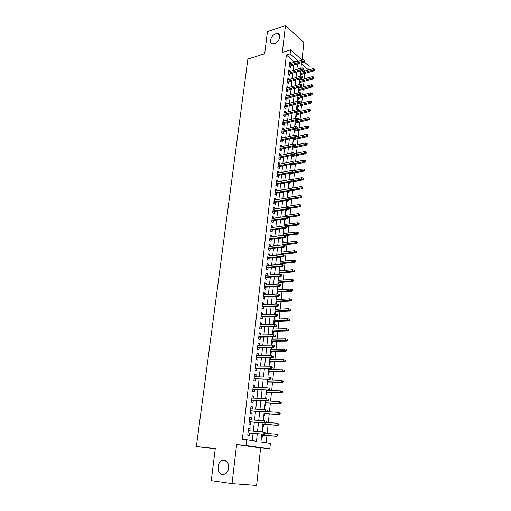 <?xml version="1.0" encoding="UTF-8"?>
<svg xmlns="http://www.w3.org/2000/svg" width="511" height="511" viewBox="0 0 511 511"><rect width="100%" height="100%" fill="white"/><g stroke="black" fill="none" stroke-linecap="round" stroke-linejoin="round"><path stroke-width="0.77" d="M224.201 460.092C229.496 460.334 230.301 471.417 225.147 474.023L222.445 474.598C217.086 474.202 216.498 463.081 221.646 460.628L224.201 460.092M275.768 33.7L277.652 33.509C281.887 33.937 279.338 42.324 274.567 43.614L272.778 43.799C268.492 43.422 270.983 35.055 275.768 33.7M261.817 434.063L260.974 441.951L270.376 443.363L269.814 448.805L245.957 445.458L246.596 439.786L256.477 441.274L257.301 433.673M215.24 448.907L196.365 446.493L215.291 448.517L211.267 480.672L232.045 483.649L256.605 485.45L260.616 447.879L269.814 448.805M302.014 59.959L303.873 42.522L285.477 25.55L282.347 52.39L290.58 49.829L302.084 60.023M304.019 61.742L309.187 66.315L308.816 69.886M266.205 442.737L266.959 435.493M267.176 433.443L268.096 424.641M268.313 422.571L269.22 413.891M269.438 411.809L270.338 403.23M270.555 401.129L271.443 392.665M271.667 390.551L272.535 382.196M272.759 380.063L273.628 371.81M273.851 369.664L274.701 361.52M274.931 359.361L275.768 351.312M275.997 349.141L276.828 341.201M277.058 339.01L277.882 331.166M278.112 328.969L278.917 321.221M279.153 319.011L279.951 311.365M280.188 309.136L280.973 301.586M281.21 299.344L281.989 291.89M282.225 289.635L282.998 282.276M283.235 280.009L283.995 272.74M284.231 270.466L284.985 263.286M285.221 260.993L285.962 253.91M286.205 251.61L286.939 244.609M287.182 242.297L287.904 235.386M288.147 233.061L288.862 226.232M289.105 223.901L289.814 217.156M290.056 214.818L290.753 208.156M291.002 205.805L291.685 199.226M291.934 196.863L292.611 190.373M292.86 187.997L293.531 181.584M293.78 179.201L294.445 172.865M294.694 170.476L295.352 164.216M295.601 161.821L296.252 155.638M296.501 153.23L297.14 147.13M297.396 144.709L298.022 138.679M298.277 136.258L298.903 130.305M299.159 127.871L299.772 121.988M300.027 119.548L300.634 113.736M300.89 111.289L301.49 105.553M301.745 103.094L302.34 97.429M302.601 94.963L303.183 89.368M303.445 86.896L304.026 81.364M304.281 78.886L304.856 73.424M196.365 446.493L247.867 59.059L264.679 53.757L267.451 31.637L285.477 25.55M249.866 430.92L250.109 428.716L248.474 428.442L247.726 435.097L249.368 435.353L249.63 433.009M251.099 419.876L251.342 417.736L249.713 417.423L248.972 424.021L250.601 424.315L250.863 421.984M252.325 408.928L252.555 406.852L250.946 406.513L250.205 413.048L251.827 413.367L252.089 411.055M253.539 398.082L253.763 396.063L252.159 395.699L251.431 402.176L253.041 402.521L253.296 400.222M254.74 387.325L254.957 385.371L253.367 384.975L252.645 391.394L254.242 391.777L254.497 389.484M255.934 376.671L256.145 374.774L254.561 374.352L253.846 380.714L255.436 381.123L255.692 378.843M257.116 366.106L257.32 364.273L255.749 363.819L255.04 370.13L256.618 370.564L256.867 368.297M258.285 355.637L258.483 353.861L256.924 353.382L256.215 359.635L257.787 360.095L258.036 357.847M259.447 345.264L259.639 343.539L258.087 343.034L257.391 349.237L258.949 349.722L259.198 347.48M260.597 334.973L260.782 333.306L259.243 332.782L258.547 338.927L260.099 339.438L260.348 337.209M261.741 324.779L261.919 323.163L260.386 322.613L259.697 328.701L261.236 329.237L261.485 327.027M262.871 314.667L263.044 313.109L261.517 312.534L260.84 318.57L262.367 319.132L262.616 316.935M263.989 304.645L264.155 303.144L262.641 302.544L261.971 308.529L263.491 309.11L263.733 306.926M265.1 294.713L265.266 293.257L263.759 292.637L263.088 298.571L264.602 299.178L264.845 297.006M266.205 284.863L266.359 283.458L264.864 282.813L264.2 288.696L265.701 289.328L265.944 287.169M267.298 275.097L267.445 273.743L265.963 273.072L265.305 278.904L266.793 279.562L267.036 277.416M268.377 265.407L268.524 264.11L267.049 263.414L266.397 269.201L267.879 269.878L268.115 267.745M269.45 255.807L269.591 254.555L268.128 253.839L267.477 259.575L268.952 260.278L269.188 258.151M270.517 246.289L270.651 245.082L269.195 244.347L268.556 250.032L270.019 250.754L270.255 248.64M271.571 236.842L271.705 235.686L270.255 234.932L269.616 240.572L271.073 241.313L271.309 239.212M272.619 227.478L272.746 226.373L271.303 225.594L270.677 231.183L272.12 231.949L272.357 229.861M273.66 218.197L273.781 217.13L272.344 216.332L271.724 221.876L273.161 222.668L273.391 220.586M274.688 208.986L274.803 207.971L273.379 207.147L272.759 212.653L274.19 213.457L274.42 211.388M275.71 199.852L275.819 198.881L274.407 198.038L273.794 203.499L275.212 204.323L275.442 202.267M276.726 190.795L276.828 189.868L275.423 189.006L274.809 194.416L276.227 195.266L276.451 193.215M277.728 181.814L277.831 180.926L276.432 180.044L275.825 185.416L277.23 186.279L277.46 184.247M278.725 172.903L278.821 172.06L277.428 171.159L276.828 176.48L278.227 177.368L278.45 175.343M279.715 164.063L279.804 163.258L278.425 162.345L277.831 167.627L279.217 168.528L279.44 166.516M280.699 155.293L280.782 154.533L279.408 153.6L278.814 158.838L280.194 159.764L280.418 157.758M281.67 146.6L281.746 145.878L280.386 144.926L279.798 150.119L281.171 151.064L281.395 149.071M282.634 137.97L282.711 137.287L281.35 136.322L280.769 141.477L282.136 142.435L282.359 140.448M283.592 129.411L283.662 128.772L282.315 127.782L281.733 132.898L283.094 133.876L283.311 131.902M284.544 120.922L284.608 120.315L283.266 119.312L282.692 124.39L284.039 125.38L284.263 123.419M285.483 112.497L285.547 111.935L284.212 110.913L283.643 115.946L284.985 116.955L285.202 115.001M286.416 104.135L286.479 103.612L285.151 102.577L284.589 107.572L285.917 108.594L286.134 106.652M287.348 95.844L287.399 95.359L286.077 94.305L285.521 99.262L286.85 100.303L287.061 98.368M288.268 87.617L288.319 87.17L287.003 86.097L286.447 91.015L287.77 92.076L287.98 90.147M289.181 79.454L287.917 77.959L287.374 82.833L288.683 83.906L288.894 81.996M290.082 71.355L288.83 69.879L288.287 74.715L289.59 75.807L289.801 73.903M300.506 71.879L301.139 71.7L301.094 72.089M300.653 76.235L300.832 74.561M299.663 79.761L300.296 79.582L300.251 80.003M299.222 83.868L299.791 84.341L299.989 82.475M298.814 87.7L299.452 87.528L299.401 87.981M298.373 91.859L298.941 92.325L299.139 90.447M297.964 95.698L298.596 95.531L298.545 96.023M297.511 99.907L298.085 100.367L298.283 98.476M296.648 108.019L297.223 108.466L297.421 106.569M297.683 104.123L297.728 103.714M295.773 116.189L296.348 116.636L296.552 114.726M294.892 124.429L295.473 124.863L295.677 122.947M294.004 132.726L294.591 133.16L294.796 131.231M293.116 141.093L293.704 141.515L293.908 139.58M292.215 149.525L292.803 149.94L293.014 147.992M291.302 158.02L291.896 158.429L292.107 156.475M290.389 166.586L290.989 166.982L291.2 165.021M289.967 170.546L290.593 170.687M289.469 175.216L290.069 175.612L290.28 173.631M289.041 179.195L289.699 179.08L289.635 179.7M288.536 183.915L289.143 184.299L289.354 182.312M288.115 187.907L288.772 187.799L288.677 188.706M287.604 192.685L288.21 193.062L288.402 191.235M287.176 196.697L287.834 196.588L287.731 197.533M286.658 201.532L287.271 201.896L287.431 200.389M286.23 205.55L286.888 205.448L286.786 206.438M285.706 210.443L286.32 210.8L286.447 209.619M285.272 214.479L285.936 214.384L285.828 215.412M284.742 219.423L285.362 219.775L285.457 218.925M284.314 223.473L284.978 223.384L284.863 224.463M283.777 228.481L284.397 228.826L284.455 228.308M283.343 232.55L284.014 232.467L283.892 233.584M282.366 241.69L283.037 241.614L282.915 242.782M281.382 250.914L282.053 250.844L281.925 252.051M280.386 260.214L281.063 260.144L280.929 261.402M280.622 264.289L280.686 263.682M279.389 269.584L280.066 269.527L279.926 270.83M279.574 274.094L279.683 273.098M278.38 279.038L279.057 278.987L278.91 280.335M278.521 283.982L278.674 282.589M277.358 288.568L278.041 288.523L277.888 289.916M277.46 293.959L277.652 292.164M276.33 298.175L277.013 298.137L276.86 299.587M275.742 303.681L276.4 303.943L276.623 301.816M275.295 307.865L275.985 307.833L275.825 309.334M274.701 313.441L275.359 313.69L275.589 311.55M274.254 317.638L274.944 317.612L274.777 319.158M273.653 323.278L274.311 323.52L274.541 321.368M273.2 327.494L273.89 327.474L273.717 329.071M272.593 333.198L273.257 333.434L273.487 331.269M272.139 337.432L272.829 337.42L272.657 339.074M271.52 343.207L272.191 343.43L272.42 341.252M271.066 347.454L271.763 347.448L271.584 349.154M270.447 353.299L271.117 353.51L271.347 351.319M269.354 363.481L270.032 363.679L270.268 361.475M270.498 359.329L270.645 357.917M268.262 373.752L268.939 373.937L269.176 371.721M269.406 369.587L269.521 368.514M267.151 384.106L267.841 384.285L268.077 382.056M268.301 379.935L268.377 379.2M266.039 394.556L266.729 394.716L266.966 392.48M267.189 390.372L267.234 389.989M264.909 405.095L265.605 405.249L265.848 402.994M264.449 409.439L265.132 409.701M263.772 415.73L264.474 415.865L264.717 413.597M263.312 420.087L264.021 420.138L263.951 420.802M262.628 426.455L263.331 426.583L263.574 424.296M304.805 71.029L303.304 69.726M301.413 68.084L300.953 67.682M300.577 71.214L301.139 71.7M300.072 75.941L300.474 76.286M299.733 79.109L300.296 79.582M299.018 87.17L299.452 87.528M290.938 161.438L291.43 161.77M290.024 170.029L290.618 170.425M289.098 178.69L289.699 179.08M288.166 187.416L288.772 187.799M287.227 196.218L287.834 196.588M286.275 205.083L286.888 205.448M285.323 214.026L285.936 214.384M284.359 223.039L284.978 223.384M283.388 232.128L284.014 232.467M282.411 241.288L283.037 241.614M281.42 250.524L282.053 250.844M280.43 259.837L281.063 260.144M279.428 269.227L280.066 269.527M278.412 278.693L279.057 278.987M277.396 288.242L278.041 288.523M276.368 297.868L277.013 298.137M275.327 307.571L275.985 307.833M274.286 317.363L274.944 317.612M273.225 327.238L273.89 327.474M272.165 337.19L272.829 337.42M264.455 409.337L265.152 409.483M263.318 420.01L264.021 420.138M262.169 430.773L262.871 430.894L262.756 432.006M261.472 437.275L262.181 437.39L262.424 435.097M294.036 62.412L294.112 61.729L286.364 54.99L242.329 439.383L246.596 439.786M252.262 440.635L253.073 433.309M253.303 431.214L254.299 422.239M254.529 420.125L255.506 411.266M255.743 409.132L256.707 400.394M256.944 398.248L257.895 389.618M258.138 387.453L259.077 378.938M259.32 376.76L260.246 368.354M260.489 366.157L261.408 357.866M261.651 355.65L262.552 347.467M262.801 345.238L263.695 337.158M263.938 334.916L264.819 326.938M265.068 324.683L265.937 316.807M266.193 314.533L267.049 306.766M267.298 304.479L268.147 296.808M268.403 294.508L269.24 286.939M269.495 284.627L270.319 277.154M270.575 274.829L271.392 267.451M271.648 265.113L272.452 257.831M272.714 255.474L273.506 248.289M273.768 245.925L274.554 238.829M274.816 236.452L275.589 229.445M275.851 227.056L276.617 220.139M276.879 217.743L277.633 210.915M277.901 208.507L278.642 201.762M278.91 199.347L279.645 192.692M279.913 190.258L280.641 183.685M280.909 181.245L281.625 174.762M281.9 172.309L282.602 165.903M282.877 163.443L283.573 157.12M283.848 154.648L284.538 148.407M284.812 145.929L285.489 139.759M285.764 137.274L286.441 131.186M286.716 128.689L287.38 122.678M287.655 120.174L288.313 114.24M288.587 111.724L289.232 105.866M289.513 103.343L290.152 97.563M290.433 95.033L291.066 89.316M291.34 86.781L291.966 81.14M292.247 78.598L292.86 73.028M293.142 70.473L293.748 64.974M290.983 63.319L289.731 61.857L289.188 66.66L290.484 67.765L290.702 65.874M260.616 447.879L236.606 444.519L232.045 483.649M236.606 444.519L245.957 445.458M286.364 54.99L290.127 53.834L290.58 49.829M308.51 69.975L301.381 63.715L300.896 68.231M300.621 70.805L300.021 76.414M299.746 78.975L299.139 84.654M298.871 87.209L298.252 92.964M297.983 95.512L297.357 101.338M297.089 103.874L296.457 109.776M296.188 112.305L295.55 118.284M295.281 120.807L294.63 126.862M294.362 129.379L293.71 135.511M293.442 138.015L292.777 144.223M292.509 146.721L291.838 153.013M291.57 155.504L290.893 161.872M290.625 164.35L289.941 170.808M289.673 173.274L288.977 179.815M288.715 182.274L288.006 188.898M287.744 191.344L287.029 198.051M286.767 200.491L286.039 207.287M285.783 209.714L285.049 216.6M284.787 219.015L284.046 225.99M283.784 228.391L283.03 235.456M282.775 237.851L282.015 245.005M281.759 247.388L280.986 254.638M280.731 257.007L279.945 264.353M279.696 266.71L278.897 274.151M278.648 276.496L277.843 284.033M277.594 286.364L276.777 293.997M276.528 296.323L275.704 304.058M275.461 306.364L274.618 314.201M274.375 316.494L273.526 324.434M273.283 326.714L272.427 334.756M272.184 337.017L271.309 345.174M271.073 347.423L270.191 355.682M269.949 357.911L269.054 366.278M268.818 368.501L267.917 376.977M267.681 379.181L266.761 387.772M266.525 389.957L265.599 398.669M265.369 400.835L264.423 409.656M264.193 411.809L263.235 420.751M263.012 422.884L262.041 431.948M297.772 61.301L297.849 60.617L290.127 53.834M257.531 431.565L258.515 422.552M258.745 420.425L259.709 411.527M259.946 409.388L260.897 400.605M261.134 398.446L262.073 389.784M262.309 387.606L263.242 379.06M263.478 376.863L264.398 368.425M264.634 366.215L265.541 357.885M265.784 355.662L266.678 347.442M266.921 345.206L267.802 337.094M268.045 334.839L268.914 326.829M269.163 324.562L270.019 316.654M270.268 314.374L271.117 306.574M271.367 304.275L272.203 296.572M272.452 294.266L273.283 286.665M273.532 284.34L274.35 276.834M274.605 274.496L275.41 267.093M275.665 264.743L276.457 257.429M276.713 255.072L277.499 247.854M277.76 245.478L278.533 238.356M278.789 235.967L279.555 228.934M279.817 226.539L280.571 219.596M280.833 217.188L281.58 210.334M281.842 207.913L282.577 201.149M282.839 198.722L283.567 192.04M283.829 189.6L284.55 183.002M284.812 180.555L285.521 174.04M285.79 171.581L286.486 165.155M286.754 162.683L287.444 156.334M287.719 153.856L288.396 147.59M288.67 145.105L289.341 138.915M289.609 136.418L290.274 130.311M290.548 127.807L291.2 121.771M291.474 119.261L292.126 113.308M292.401 110.785L293.039 104.902M293.314 102.372L293.94 96.566M294.221 94.03L294.841 88.294M295.115 85.752L295.735 80.093M296.01 77.538L296.616 71.949M296.897 69.387L297.498 63.869M294.112 61.729L297.849 60.617M289.558 63.409L291.021 62.974M262.162 430.83L262.871 430.894M288.658 71.399L290.127 70.978M287.75 79.454L289.226 79.039M286.837 87.573L288.319 87.17M285.917 95.749L287.399 95.359M284.991 103.995L286.479 103.612M284.052 112.305L285.547 111.935M283.113 120.679L284.608 120.315M282.161 129.117L283.662 128.772M281.203 137.625L282.711 137.287M280.239 146.203L281.746 145.878M279.268 154.846L280.782 154.533M278.284 163.558L279.804 163.258M277.294 172.341L278.821 172.06M276.298 181.201L277.831 180.926M275.295 190.124L276.828 189.868M274.286 199.124L275.819 198.881M273.264 208.201L274.803 207.971M272.229 217.354L273.781 217.13M271.194 226.577L272.746 226.373M270.147 235.878L271.705 235.686M269.093 245.261L270.651 245.082M268.026 254.714L269.591 254.555M266.953 264.257L268.524 264.11M265.873 273.877L267.445 273.743M264.781 283.573L266.359 283.458M263.676 293.359L265.266 293.257M262.565 303.227L264.155 303.144M261.447 313.179L263.044 313.109M260.316 323.214L261.919 323.163M259.179 333.338L260.782 333.306M258.029 343.552L259.639 343.539M256.867 353.855L258.483 353.861M255.698 364.247L257.32 364.273M254.516 374.735L256.145 374.774M253.328 385.313L254.957 385.371M252.127 395.987L253.763 396.063M250.914 406.756L252.555 406.852M249.694 417.621L251.342 417.736M248.461 428.582L250.109 428.716M289.232 66.302L303.7 62.042L302.78 61.231L289.354 65.197M304.019 60.79L304.53 61.243L304.62 60.432L304.109 59.979L304.019 60.79L302.78 61.231L302.934 59.774L289.52 63.754M303.7 62.042L304.53 61.243M304.109 59.979L302.934 59.774M314.559 70.148L314.635 69.349L314.144 68.908L314.067 69.707L314.559 70.148L313.728 70.92L312.841 70.135L312.988 68.698L300.468 72.268M314.067 69.707L300.315 73.686M313.728 70.92L300.2 74.74M312.988 68.698L314.144 68.908M288.325 74.325L302.844 70.167L301.918 69.362L288.453 73.233M303.164 68.928L303.675 69.375L303.764 68.557L303.247 68.11L303.164 68.928L301.918 69.362L302.071 67.893L288.613 71.783M302.844 70.167L303.675 69.375M303.247 68.11L302.071 67.893M287.418 82.405L301.975 78.355L301.043 77.563L287.54 81.332M302.295 77.129L302.812 77.57L302.902 76.746L302.384 76.305L302.295 77.129L301.043 77.563L301.203 76.082L287.706 79.869M301.975 78.355L302.812 77.57M302.384 76.305L301.203 76.082M286.505 90.549L301.107 86.608L300.168 85.822L286.62 89.495M301.42 85.394L301.944 85.829L302.027 84.998L301.509 84.564L301.42 85.394L300.168 85.822L300.327 84.334L286.786 88.026M301.107 86.608L301.944 85.829M301.509 84.564L300.327 84.334M285.579 98.757L300.225 94.925L299.28 94.152L285.694 97.722M300.538 93.724L301.062 94.152L301.151 93.315L300.628 92.887L300.538 93.724L299.28 94.152L299.44 92.651L285.86 96.24M300.225 94.925L301.062 94.152M300.628 92.887L299.44 92.651M313.754 78.151L313.837 77.353L313.339 76.918L313.262 77.723L313.754 78.151L312.924 78.924L312.036 78.145L312.176 76.701L299.618 80.182M313.262 77.723L299.465 81.613M312.924 78.924L299.357 82.648M312.176 76.701L313.339 76.918M312.943 86.225L313.026 85.414L312.528 84.986L312.451 85.797L312.943 86.225L312.112 86.985L311.218 86.218L311.365 84.762L298.769 88.154M312.451 85.797L298.616 89.597M312.112 86.985L298.507 90.613M311.365 84.762L312.528 84.986M312.132 94.356L312.215 93.539L311.71 93.123L311.633 93.941L312.132 94.356L311.295 95.11L310.394 94.356L310.547 92.887L297.907 96.189M311.633 93.941L297.753 97.639M311.295 95.11L297.645 98.642M310.547 92.887L311.71 93.123M311.308 102.551L311.391 101.727L310.892 101.319L310.809 102.143L311.308 102.551L310.477 103.299L309.57 102.558L309.717 101.076L297.044 104.289M310.809 102.143L296.891 105.751M310.477 103.299L296.782 106.729M309.717 101.076L310.892 101.319M284.646 107.029L299.337 103.305L298.392 102.545L284.761 106.02M299.65 102.117L300.181 102.539L300.27 101.702L299.74 101.274L299.65 102.117L298.392 102.545L298.552 101.031L284.927 104.519M299.337 103.305L300.181 102.539M299.74 101.274L298.552 101.031M310.484 110.81L310.567 109.986L310.062 109.578L309.979 110.408L310.484 110.81L309.647 111.551L308.733 110.823L308.887 109.328L296.176 112.446M309.979 110.408L296.016 113.921M309.647 111.551L295.914 114.886M308.887 109.328L310.062 109.578M283.707 115.371L298.443 111.756L297.491 111.008L283.822 114.375M298.756 110.587L299.286 111.002L299.376 110.152L298.846 109.737L298.756 110.587L297.491 111.008L297.651 109.482L283.988 112.867M298.443 111.756L299.286 111.002M298.846 109.737L297.651 109.482M309.647 119.14L309.73 118.303L309.225 117.9L309.142 118.737L309.647 119.14L308.81 119.868L307.89 119.152L308.044 117.645L297.753 120.085M309.142 118.737L295.134 122.155M308.81 119.868L295.032 123.1M308.044 117.645L309.225 117.9M282.762 123.771L297.543 120.27L296.584 119.542L282.87 122.8M297.856 119.114L298.386 119.523L298.481 118.667L297.945 118.258L297.856 119.114L296.584 119.542L296.744 117.996L283.043 121.279M297.543 120.27L298.386 119.523M297.945 118.258L296.744 117.996M308.81 127.526L308.893 126.683L308.382 126.294L308.299 127.137L308.81 127.526L307.967 128.248L307.047 127.546L307.2 126.032L297.274 128.299M308.299 127.137L294.247 130.452M307.967 128.248L294.151 131.378M307.2 126.032L308.382 126.294M281.81 132.24L296.635 128.861L295.671 128.14L281.919 131.289M296.948 127.718L297.485 128.12L297.574 127.258L297.038 126.856L296.948 127.718L295.671 128.14L295.837 126.587L282.091 129.756M296.635 128.861L297.485 128.12M297.038 126.856L295.837 126.587M307.961 135.983L308.05 135.134L307.533 134.751L307.45 135.6L307.961 135.983L307.117 136.699L306.191 136.009L306.345 134.482L296.584 136.629M307.45 135.6L293.359 138.813M307.117 136.699L293.257 139.72M306.345 134.482L307.533 134.751M280.852 140.781L295.716 137.516L294.751 136.807L280.954 139.848M296.029 136.392L296.572 136.782L296.661 135.913L296.125 135.517L296.029 136.392L294.751 136.807L294.917 135.243L281.127 138.302M295.716 137.516L296.572 136.782M296.125 135.517L294.917 135.243M307.111 144.511L307.194 143.655L306.677 143.272L306.594 144.128L307.111 144.511L306.261 145.213L305.329 144.536L305.482 142.997L295.697 145.073M306.594 144.128L292.458 147.245M306.261 145.213L292.362 148.126M305.482 142.997L306.677 143.272M279.881 149.384L294.796 146.242L293.819 145.546L279.983 148.477M295.109 145.13L295.645 145.52L295.741 144.645L295.198 144.255L295.109 145.13L293.819 145.546L293.985 143.968L280.156 146.919M294.796 146.242L295.645 145.52M295.198 144.255L293.985 143.968M306.249 153.102L306.332 152.24L305.814 151.869L305.725 152.732L306.249 153.102L305.399 153.798L304.46 153.134L304.62 151.582L294.796 153.575M305.725 152.732L291.551 155.74M305.399 153.798L291.455 156.602M304.62 151.582L305.814 151.869M278.904 158.065L293.863 155.037L292.886 154.36L279.006 157.177M294.176 153.945L294.719 154.322L294.815 153.441L294.266 153.057L294.176 153.945L292.886 154.36L293.052 152.763L279.178 155.606M293.863 155.037L294.719 154.322M294.266 153.057L293.052 152.763M305.38 161.763L305.469 160.895L304.946 160.531L304.856 161.399L305.38 161.763L304.53 162.453L303.585 161.795L303.745 160.23L293.697 162.191M304.856 161.399L293.007 163.846M304.53 162.453L290.542 165.142M303.745 160.23L304.946 160.531M277.92 166.81L292.924 163.91L291.941 163.239L278.016 165.941M293.237 162.83L293.787 163.201L293.876 162.313L293.333 161.936L293.237 162.83L291.941 163.239L292.107 161.636L278.195 164.357M292.924 163.91L293.787 163.201M293.333 161.936L292.107 161.636M304.505 170.495L304.594 169.614L304.071 169.256L303.981 170.137L304.505 170.495L303.649 171.179L302.704 170.533L302.863 168.956L292.401 170.904L292.292 171.792L292.841 172.156L292.937 171.255L291.161 170.578L277.205 173.184M303.981 170.137L292.522 172.411M303.649 171.179L289.622 173.753M302.863 168.956L304.071 169.256M276.93 175.624L291.979 172.852L290.989 172.194L277.019 174.781M292.292 171.792L290.989 172.194L291.161 170.578M291.979 172.852L292.841 172.156M303.623 179.297L303.713 178.409L303.183 178.058L303.093 178.946L303.623 179.297L302.768 179.968L301.816 179.342L301.975 177.751L290.753 179.738M303.093 178.946L291.896 181.079M302.768 179.968L288.696 182.427M301.975 177.751L303.183 178.058M275.927 184.516L291.027 181.871L290.024 181.226L276.017 183.692M291.334 180.824L291.89 181.181L291.985 180.274L291.43 179.917L291.334 180.824L290.024 181.226L290.203 179.597L276.202 182.082M291.027 181.871L291.89 181.181M291.43 179.917L290.203 179.597M302.736 188.169L302.825 187.275L302.295 186.93L302.205 187.824L302.736 188.169L301.873 188.834L300.915 188.214L301.081 186.611L288.012 188.815M302.205 187.824L290.97 189.875M301.873 188.834L290.331 190.75M301.081 186.611L302.295 186.93M274.918 193.471L290.063 190.961L289.06 190.335L275.007 192.679M290.369 189.932L290.931 190.284L291.027 189.37L290.465 189.019L290.369 189.932L289.06 190.335L289.232 188.687L275.193 191.057M290.063 190.961L290.931 190.284M290.465 189.019L289.232 188.687M301.841 197.112L301.931 196.211L301.394 195.879L301.305 196.773L301.841 197.112L300.979 197.77L300.014 197.163L300.174 195.547L287.073 197.642M301.305 196.773L290.037 198.741M300.979 197.77L289.89 199.507M300.174 195.547L301.394 195.879M273.902 202.509L289.092 200.127L288.083 199.514L273.992 201.736M289.398 199.118L289.961 199.456L290.056 198.536L289.501 198.191L289.398 199.118L288.083 199.514L288.261 197.859L274.171 200.101M289.092 200.127L289.961 199.456M289.501 198.191L288.261 197.859M300.934 206.131L301.03 205.224L300.487 204.898L300.398 205.799L300.934 206.131L300.072 206.776L299.101 206.189L299.267 204.56L286.122 206.54M300.398 205.799L288.945 207.702M300.072 206.776L289.015 208.411M299.267 204.56L300.487 204.898M272.874 211.618L288.115 209.369L287.099 208.775L272.963 210.871M288.421 208.379L288.983 208.712L289.085 207.779L288.517 207.447L288.421 208.379L287.099 208.775L287.278 207.102L273.149 209.216M288.115 209.369L288.983 208.712M288.517 207.447L287.278 207.102M300.027 215.22L300.117 214.307L299.574 213.988L299.484 214.901L300.027 215.22L299.159 215.859L298.181 215.284L298.347 213.643L285.164 215.508M299.484 214.901L287.521 216.779L287.438 217.718L288 218.044L288.102 217.105L286.288 216.421L272.114 218.414M299.159 215.859L288.07 217.399M298.347 213.643L299.574 213.988M271.846 220.797L287.131 218.689L286.109 218.108L271.922 220.075M287.438 217.718L286.109 218.108L286.288 216.421M287.131 218.689L288 218.044M299.107 224.386L299.197 223.467L298.654 223.154L298.565 224.074L299.107 224.386L298.239 225.012L297.255 224.457L297.428 222.802L284.199 224.553M298.565 224.074L285.751 225.958M298.239 225.012L287.041 226.469M297.428 222.802L298.654 223.154M270.804 230.059L286.134 228.091L285.106 227.523L270.881 229.362M286.441 227.133L287.01 227.452L287.112 226.507L286.537 226.188L286.441 227.133L285.106 227.523L285.285 225.824L271.066 227.682M286.134 228.091L287.01 227.452M286.537 226.188L285.285 225.824M298.181 233.629L298.277 232.703L297.728 232.396L297.632 233.329L298.181 233.629L297.313 234.249L296.323 233.706L296.495 232.032L283.222 233.668M297.632 233.329L283.049 235.316M297.313 234.249L285.508 235.673L285.432 236.631L286.007 236.944L286.109 235.986L284.282 235.303L270.019 237.034M296.495 232.032L297.728 232.396M269.751 239.397L285.132 237.57L284.097 237.021L269.827 238.726M285.432 236.631L284.097 237.021L284.282 235.303M285.132 237.57L286.007 236.944M297.249 242.949L297.345 242.016L296.789 241.716L296.699 242.655L297.249 242.949L296.374 243.555L295.384 243.032L295.55 241.345L282.244 242.859M296.699 242.655L282.066 244.52M296.374 243.555L283.624 244.973M295.55 241.345L296.789 241.716M268.69 248.812L284.122 247.132L283.081 246.596L268.767 248.167M284.423 246.213L284.997 246.513L285.1 245.548L284.525 245.254L284.423 246.213L283.081 246.596L283.266 244.865L268.958 246.462M284.122 247.132L284.997 246.513M284.525 245.254L283.266 244.865M296.31 252.345L296.399 251.406L295.85 251.118L295.754 252.057L296.31 252.345L295.435 252.945L294.432 252.434L294.604 250.735L281.254 252.121M295.754 252.057L281.076 253.801M295.435 252.945L281.005 254.414M294.604 250.735L295.85 251.118M267.623 258.304L283.1 256.771L282.053 256.254L267.694 257.685M283.401 255.877L283.982 256.164L284.084 255.193L283.503 254.906L283.401 255.877L282.053 256.254L282.238 254.51L267.885 255.966M283.1 256.771L283.982 256.164M283.503 254.906L282.238 254.51M295.358 261.824L295.454 260.872L294.898 260.591L294.802 261.543L295.358 261.824L294.483 262.411L293.474 261.913L293.646 260.201L280.252 261.466M294.802 261.543L280.073 263.159M294.483 262.411L280.009 263.746M293.646 260.201L294.898 260.591M266.544 267.879L282.072 266.499L281.018 265.995L266.614 267.291M282.372 265.618L282.953 265.899L283.062 264.922L282.474 264.641L282.372 265.618L281.018 265.995L281.203 264.238L266.806 265.554M282.072 266.499L282.953 265.899M282.474 264.641L281.203 264.238M294.4 271.379L294.496 270.415L293.934 270.147L293.838 271.111L294.4 271.379L293.518 271.954L292.509 271.475L292.682 269.744L279.249 270.887M293.838 271.111L279.063 272.593M293.518 271.954L279.006 273.155M292.682 269.744L293.934 270.147M265.458 277.537L281.037 276.304L279.977 275.819L265.522 276.975M281.331 275.448L281.919 275.716L282.027 274.733L281.44 274.464L281.331 275.448L279.977 275.819L280.162 274.049L265.72 275.225M281.037 276.304L281.919 275.716M281.44 274.464L280.162 274.049M293.435 281.012L293.531 280.047L292.969 279.785L292.873 280.756L293.435 281.012L292.554 281.58L291.538 281.114L291.711 279.376L278.233 280.386M292.873 280.756L278.048 282.104M292.554 281.58L277.99 282.64M291.711 279.376L292.969 279.785M264.359 287.278L279.99 286.198L278.923 285.732L264.423 286.735M280.284 285.362L280.878 285.623L280.98 284.627L280.392 284.365L280.284 285.362L278.923 285.732L279.108 283.944L264.621 284.972M279.99 286.198L280.878 285.623M280.392 284.365L279.108 283.944M263.254 297.095L278.936 296.182L277.856 295.728L263.312 296.584M279.23 295.364L279.824 295.614L279.932 294.611L279.332 294.362L279.23 295.364L277.856 295.728L278.048 293.921L263.516 294.809M278.936 296.182L279.824 295.614M279.332 294.362L278.048 293.921M262.143 307.002L277.869 306.249L276.79 305.814L262.194 306.523M278.163 305.45L278.763 305.693L278.865 304.684L278.265 304.441L278.163 305.45L276.79 305.814L276.981 303.994L262.399 304.728M277.869 306.249L278.763 305.693M278.265 304.441L276.981 303.994M292.464 290.733L292.56 289.756L291.992 289.507L291.896 290.478L292.464 290.733L291.577 291.289L290.555 290.842L290.733 289.085L277.211 289.961M291.896 290.478L277.026 291.698M291.577 291.289L276.968 292.203M290.733 289.085L291.992 289.507M291.481 300.532L291.577 299.548L291.008 299.305L290.912 300.289L291.481 300.532L290.593 301.081L289.565 300.647L289.743 298.878L276.176 299.618M290.912 300.289L275.991 301.369M290.593 301.081L275.94 301.854M289.743 298.878L291.008 299.305M290.491 310.413L290.593 309.423L290.018 309.193L289.916 310.183L290.491 310.413L289.603 310.95L288.568 310.535L288.747 308.753L275.135 309.359M289.916 310.183L274.95 311.122M289.603 310.95L274.899 311.576M288.747 308.753L290.018 309.193M261.019 316.992L276.796 316.398L275.704 315.983L261.07 316.545M277.083 315.626L277.69 315.862L277.799 314.84L277.192 314.604L277.083 315.626L275.704 315.983L275.902 314.15L261.274 314.731M276.796 316.398L277.69 315.862M277.192 314.604L275.902 314.15M289.494 320.384L289.59 319.388L289.015 319.164L288.913 320.161L289.494 320.384L288.6 320.908L287.559 320.512L287.738 318.711L274.088 319.183M288.913 320.161L273.896 320.959M288.6 320.908L273.851 321.387M287.738 318.711L289.015 319.164M259.882 327.072L275.71 326.644L274.618 326.248L259.933 326.65M275.997 325.897L276.611 326.114L276.719 325.085L276.106 324.862L275.997 325.897L274.618 326.248L274.809 324.396L260.137 324.824M275.71 326.644L276.611 326.114M276.106 324.862L274.809 324.396M288.485 330.438L288.587 329.429L288.006 329.218L287.904 330.227L288.485 330.438L287.591 330.956L286.543 330.572L286.728 328.758L273.027 329.09M287.904 330.227L272.836 330.885M287.591 330.956L272.797 331.281M286.728 328.758L288.006 329.218M258.738 337.234L274.618 336.979L273.513 336.602L258.783 336.845M274.905 336.251L275.518 336.462L275.627 335.427L275.014 335.21L274.905 336.251L273.513 336.602L273.711 334.731L258.988 335.005M275.014 335.21L275.627 335.427M274.618 336.979L275.518 336.462M287.469 340.582L287.572 339.566L286.984 339.361L286.882 340.383L287.469 340.582L286.569 341.086L285.515 340.722L285.7 338.889L271.961 339.08M286.984 339.361L287.572 339.566M286.882 340.383L271.769 340.888M286.569 341.086L271.731 341.259M257.582 347.493L273.513 347.41L272.408 347.046L257.627 347.135M273.8 346.701L274.413 346.905L274.528 345.851L273.909 345.653L273.8 346.701L272.408 347.046L272.606 345.161L257.838 345.276M273.909 345.653L274.528 345.851M273.513 347.41L274.413 346.905M286.447 350.814L286.55 349.786L285.962 349.594L285.853 350.623L286.447 350.814L285.547 351.306L284.48 350.961L284.672 349.109L270.887 349.16M285.962 349.594L286.55 349.786M285.853 350.623L270.689 350.98M285.547 351.306L270.658 351.319M256.42 357.834L272.401 357.93L256.458 357.508M272.689 357.246L273.308 357.432L273.417 356.378L272.797 356.186L272.689 357.246L271.284 357.585L271.488 355.682L256.669 355.63M272.797 356.186L273.417 356.378M272.401 357.93L273.308 357.432M285.413 361.136L285.515 360.102L284.921 359.916L284.819 360.951L285.413 361.136L284.506 361.609L283.439 361.283L283.631 359.418L269.802 359.322M284.921 359.916L285.515 360.102M284.819 360.951L269.604 361.162M284.506 361.609L269.572 361.469M255.245 368.271L271.277 368.54L255.283 367.977M271.565 367.882L272.184 368.061L272.299 366.994L271.673 366.815L271.565 367.882L270.153 368.22L270.357 366.298L255.494 366.087M271.673 366.815L272.299 366.994M271.277 368.54L272.184 368.061M284.365 371.548L284.474 370.501L283.88 370.328L283.771 371.376L284.365 371.548L283.464 372.008L282.391 371.701L282.577 369.823L268.703 369.574M283.88 370.328L284.474 370.501M283.771 371.376L282.391 371.701L268.505 371.427M283.464 372.008L268.479 371.708M254.063 378.798L270.147 379.251L254.088 378.536M270.428 378.619L271.054 378.785L271.169 377.706L270.543 377.54L270.428 378.619L269.016 378.951L269.22 377.016L254.306 376.626M270.543 377.54L271.169 377.706M270.147 379.251L271.054 378.785M283.318 382.049L283.42 380.995L282.819 380.836L282.717 381.889L283.318 382.049L282.411 382.503L281.325 382.215L281.516 380.318L267.598 379.916M282.819 380.836L283.42 380.995M282.717 381.889L281.325 382.215L267.4 381.781M282.411 382.503L267.374 382.03M252.868 389.42L269.003 390.059L252.894 389.19M269.284 389.452L269.917 389.606L270.032 388.52L269.399 388.36L269.284 389.452L267.866 389.778L268.071 387.823L253.111 387.268M269.399 388.36L270.032 388.52M269.003 390.059L269.917 389.606M282.257 392.646L282.359 391.579L281.759 391.432L281.65 392.499L282.257 392.646L281.344 393.08L280.258 392.818L280.45 390.902L266.487 390.347M281.759 391.432L282.359 391.579M281.65 392.499L280.258 392.818L266.282 392.231M281.344 393.08L266.263 392.448M251.661 400.139L267.847 400.963L251.68 399.941M268.128 400.381L268.76 400.522L268.882 399.43L268.243 399.283L268.128 400.381L266.704 400.707L266.914 398.733L251.904 397.999M268.243 399.283L268.882 399.43M267.847 400.963L268.76 400.522M281.184 403.332L281.293 402.259L280.686 402.125L280.577 403.198L281.184 403.332L280.271 403.76L279.178 403.511L279.37 401.582L265.362 400.867M280.686 402.125L281.293 402.259M280.577 403.198L279.178 403.511L265.158 402.77M280.271 403.76L265.139 402.955M250.441 410.946L266.685 411.968L250.46 410.787M266.959 411.412L267.604 411.54L267.719 410.435L267.081 410.301L266.959 411.412L265.528 411.732L265.739 409.739L250.684 408.826M267.081 410.301L267.719 410.435M266.685 411.968L267.604 411.54M280.105 414.121L280.213 413.035L279.6 412.914L279.491 413.993L280.105 414.121L279.191 414.53L278.086 414.306L278.284 412.358L267.317 411.674M279.6 412.914L280.213 413.035M279.491 413.993L278.086 414.306L264.021 413.399M279.191 414.53L264.008 413.552M249.215 421.856L265.509 423.07L249.227 421.735M265.784 422.54L266.429 422.661L266.544 421.543L265.905 421.422L265.784 422.54L264.347 422.859L264.564 420.847L249.451 419.755M265.905 421.422L266.544 421.543M265.509 423.07L266.429 422.661M279.012 425.005L279.121 423.913L278.508 423.798L278.399 424.89L279.012 425.005L276.988 425.197L277.186 423.229L266.455 422.437M278.508 423.798L279.121 423.913M278.399 424.89L276.988 425.197L262.878 424.13M278.099 425.401L262.865 424.245M247.976 432.868L264.321 434.28L247.988 432.779M264.596 433.775L265.247 433.884L265.362 432.76L264.717 432.651L264.596 433.775L263.152 434.088L263.369 432.057L248.212 430.786M264.717 432.651L263.369 432.057L265.362 432.76M264.321 434.28L265.247 433.884M277.914 435.985L278.022 434.88L277.403 434.778L277.294 435.883L277.914 435.985L275.876 436.183L276.081 434.197L265.311 433.283M277.403 434.778L276.081 434.197L278.022 434.88M277.294 435.883L275.876 436.183L261.721 434.95M276.994 436.368L261.715 435.033M277.652 33.509L279.689 35.329M221.646 460.628L226.507 461.165"/></g></svg>
